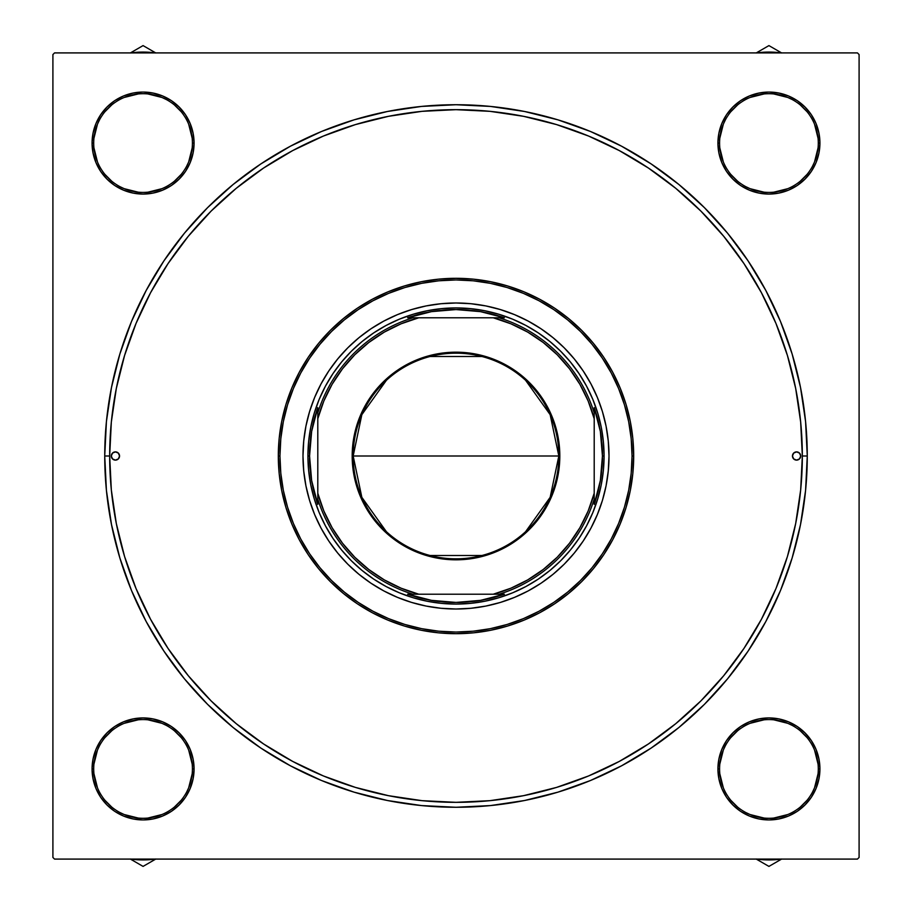 <?xml version="1.0" encoding="UTF-8"?>
<svg xmlns="http://www.w3.org/2000/svg" width="912" height="912" viewBox="0 0 912 912"><rect width="100%" height="100%" fill="white"/><g stroke="black" fill="none" stroke-linecap="round" stroke-linejoin="round"><path stroke-width="1.37" d="M192.421 768.964L192.421 768.93A49.362 49.362 0 0 0 143.07 719.579A49.362 49.362 0 0 0 93.708 768.93L92.066 768.93A51.004 51.004 0 0 1 143.07 717.926A51.004 51.004 0 0 1 194.074 768.93L192.421 768.93A49.362 49.362 0 0 1 143.07 818.292A49.362 49.362 0 0 1 93.708 768.93A49.362 49.362 0 0 1 143.07 719.579A49.362 49.362 0 0 1 192.421 768.93L192.421 768.896M192.421 143.104L192.421 143.07A49.362 49.362 0 0 0 143.07 93.708A49.362 49.362 0 0 0 93.708 143.07L92.066 143.07A51.004 51.004 0 0 1 143.07 92.066A51.004 51.004 0 0 1 194.074 143.07L192.421 143.07A49.362 49.362 0 0 1 143.07 192.421A49.362 49.362 0 0 1 93.708 143.07A49.362 49.362 0 0 1 143.07 93.708A49.362 49.362 0 0 1 192.421 143.07L192.421 143.036M818.292 143.104L818.292 143.07A49.362 49.362 0 0 0 768.93 93.708A49.362 49.362 0 0 0 719.579 143.07L717.926 143.07A51.004 51.004 0 0 1 768.93 92.066A51.004 51.004 0 0 1 819.934 143.07L818.292 143.07A49.362 49.362 0 0 1 768.93 192.421A49.362 49.362 0 0 1 719.579 143.07A49.362 49.362 0 0 1 768.93 93.708A49.362 49.362 0 0 1 818.292 143.07L818.292 143.036M818.292 768.964L818.292 768.93A49.362 49.362 0 0 0 768.93 719.579A49.362 49.362 0 0 0 719.579 768.93L717.926 768.93A51.004 51.004 0 0 1 768.93 717.926A51.004 51.004 0 0 1 819.934 768.93L818.292 768.93A49.362 49.362 0 0 1 768.93 818.292A49.362 49.362 0 0 1 719.579 768.93A49.362 49.362 0 0 1 768.93 719.579A49.362 49.362 0 0 1 818.292 768.93L818.292 768.896M807.268 456L802.332 456L807.268 456L805.581 421.572L800.519 387.475L792.14 354.027L780.535 321.571L765.795 290.415L748.068 260.843L727.537 233.153L704.383 207.617L678.847 184.463L651.157 163.932L621.585 146.205L590.429 131.465L557.973 119.86L524.525 111.481L490.428 106.419L456 104.732L421.572 106.419L387.475 111.481L354.027 119.86L321.571 131.465L290.415 146.205L260.843 163.932L233.153 184.463L207.617 207.617L184.463 233.153L163.932 260.843L146.205 290.415L131.465 321.571L119.86 354.027L111.481 387.475L106.419 421.572L104.732 456A351.268 351.268 0 0 1 456 104.732A351.268 351.268 0 0 1 807.268 456A351.268 351.268 0 0 1 456 807.268A351.268 351.268 0 0 1 104.732 456L106.419 490.428L111.481 524.525L119.86 557.973L131.465 590.429L146.205 621.585L163.932 651.157L184.463 678.847L207.617 704.383L233.153 727.537L260.843 748.068L290.415 765.795L321.571 780.535L354.027 792.14L387.475 800.519L421.572 805.581L456 807.268L490.428 805.581L524.525 800.519L557.973 792.14L590.429 780.535L621.585 765.795L651.157 748.068L678.847 727.537L704.383 704.383L727.537 678.847L748.068 651.157L765.795 621.585L780.535 590.429L792.14 557.973L800.519 524.525L805.581 490.428L807.268 456M109.668 456L104.732 456L109.668 456A346.332 346.332 0 0 1 456 109.668A346.332 346.332 0 0 1 802.332 456A346.332 346.332 0 0 1 456 802.332A346.332 346.332 0 0 1 109.668 456L111.332 489.949L116.326 523.568L124.579 556.537L136.025 588.536L150.56 619.259L168.036 648.409L188.282 675.712L211.105 700.895L236.288 723.718L263.591 743.964L292.741 761.44L323.464 775.975L355.463 787.421L388.432 795.674L422.051 800.668L456 802.332L489.949 800.668L523.568 795.674L556.537 787.421L588.536 775.975L619.259 761.44L648.409 743.964L675.712 723.718L700.895 700.895L723.718 675.712L743.964 648.409L761.44 619.259L775.975 588.536L787.421 556.537L795.674 523.568L800.668 489.949L802.332 456L800.668 422.051L795.674 388.432L787.421 355.463L775.975 323.464L761.44 292.741L743.964 263.591L723.718 236.288L700.895 211.105L675.712 188.282L648.409 168.036L619.259 150.56L588.536 136.025L556.537 124.579L523.568 116.326L489.949 111.332L456 109.668L422.051 111.332L388.432 116.326L355.463 124.579L323.464 136.025L292.741 150.56L263.591 168.036L236.288 188.282L211.105 211.105L188.282 236.288L168.036 263.591L150.56 292.741L136.025 323.464L124.579 355.463L116.326 388.432L111.332 422.051L109.668 456M857.451 52.907L54.549 52.907L857.451 52.907L859.093 54.549L859.093 857.451L859.093 54.549L857.451 52.907M52.907 857.451L52.907 54.549L54.549 52.907L52.907 54.549L52.907 857.451L54.549 859.093L52.907 857.451M857.451 859.093L54.549 859.093L857.451 859.093L859.093 857.451L857.451 859.093M93.047 133.118L92.066 143.07L93.047 133.118L92.066 143.07L93.047 153.022L95.942 162.587L100.662 171.399L107 179.128L114.73 185.478L123.553 190.186L133.118 193.093L143.07 194.074L153.022 193.093L162.587 190.186L171.399 185.478L179.128 179.128L185.478 171.399L190.186 162.587L193.093 153.022L194.074 143.07L193.093 133.118L190.186 123.553L185.478 114.73L179.128 107L171.399 100.662L162.587 95.942L153.022 93.047L143.07 92.066L133.118 93.047L123.553 95.942L114.73 100.662L107 107L100.662 114.73L95.942 123.553L93.047 133.118L92.066 143.07L93.047 153.022L95.942 162.587L100.662 171.399M114.73 726.522L107 732.872L114.73 726.522L107 732.872L100.662 740.601L95.942 749.413L93.047 758.978L92.066 768.93L93.047 778.882L95.942 788.447L100.662 797.27L107 805L114.73 811.338L123.553 816.058L133.118 818.953L143.07 819.934L153.022 818.953L162.587 816.058L171.399 811.338L179.128 805L185.478 797.27L190.186 788.447L193.093 778.882L194.074 768.93L193.093 758.978L190.186 749.413L185.478 740.601L179.128 732.872L171.399 726.522L162.587 721.814L153.022 718.907L143.07 717.926L133.118 718.907L123.553 721.814L114.73 726.522L107 732.872L100.662 740.601L95.942 749.413L93.047 758.978L92.066 768.93L93.047 778.882L95.942 788.447L100.662 797.27L107 805L114.73 811.338L123.553 816.058M797.27 185.478L805 179.128L797.27 185.478L805 179.128L811.338 171.399L816.058 162.587L818.953 153.022L819.934 143.07A51.004 51.004 0 0 1 768.93 194.074A51.004 51.004 0 0 1 717.926 143.07L718.907 153.022L721.814 162.587L726.522 171.399L732.872 179.128L740.601 185.478L749.413 190.186L758.978 193.093L768.93 194.074L778.882 193.093L788.447 190.186L797.27 185.478L805 179.128L811.338 171.399L816.058 162.587L818.953 153.022L819.934 143.07L818.953 133.118L816.058 123.553L811.338 114.73L805 107L797.27 100.662L788.447 95.942L778.882 93.047L768.93 92.066L758.978 93.047L749.413 95.942L740.601 100.662L732.872 107L726.522 114.73L721.814 123.553L718.907 133.118L717.926 143.07L718.907 153.022M726.522 797.27L732.872 805L726.522 797.27L732.872 805L740.601 811.338L749.413 816.058L758.978 818.953L768.93 819.934L778.882 818.953L788.447 816.058L797.27 811.338L805 805L811.338 797.27L816.058 788.447L818.953 778.882L819.934 768.93L818.953 758.978L816.058 749.413L811.338 740.601L805 732.872L797.27 726.522L788.447 721.814L778.882 718.907L768.93 717.926L758.978 718.907L749.413 721.814L740.601 726.522L732.872 732.872L726.522 740.601L721.814 749.413L718.907 758.978L717.926 768.93L718.907 778.882L721.814 788.447L726.522 797.27L732.872 805L740.601 811.338L749.413 816.058L758.978 818.953L768.93 819.934L778.882 818.953L788.447 816.058L797.27 811.338L805 805L811.338 797.27L816.058 788.447M719.579 143.036L719.579 143.07A49.362 49.362 0 0 0 768.93 192.421A49.362 49.362 0 0 0 818.292 143.07L819.934 143.07L818.953 153.022L816.058 162.587L811.338 171.399L805 179.128L811.338 171.399L816.058 162.587L818.953 153.022L819.934 143.07L818.953 133.118L816.058 123.553L811.338 114.73L805 107L797.27 100.662L788.447 95.942M778.882 93.047L768.93 92.066L778.882 93.047L768.93 92.066L758.978 93.047L749.413 95.942L740.601 100.662M721.814 123.553L718.907 133.118M758.978 193.093L768.93 194.074M185.478 114.73L179.128 107L185.478 114.73L179.128 107L171.399 100.662L162.587 95.942L153.022 93.047L143.07 92.066L133.118 93.047L123.553 95.942L114.73 100.662L107 107L100.662 114.73L95.942 123.553M123.553 190.186L133.118 193.093M143.07 194.074L153.022 193.093M193.093 153.022L194.074 143.07A51.004 51.004 0 0 1 143.07 194.074A51.004 51.004 0 0 1 92.066 143.07L93.047 153.022L95.942 162.587L93.047 153.022L92.066 143.07L93.708 143.104M93.708 768.896L93.708 768.93A49.362 49.362 0 0 0 143.07 818.292A49.362 49.362 0 0 0 192.421 768.93L194.074 768.93L193.093 758.978M153.022 718.907L143.07 717.926M133.118 818.953L143.07 819.934L133.118 818.953L143.07 819.934L153.022 818.953L162.587 816.058L171.399 811.338M190.186 788.447L193.093 778.882M818.953 778.882L819.934 768.93L818.953 778.882L819.934 768.93L818.953 758.978L816.058 749.413L811.338 740.601M788.447 721.814L778.882 718.907M768.93 717.926L758.978 718.907M718.907 758.978L717.926 768.93L718.907 758.978L717.926 768.93L719.579 768.964M732.872 805L740.601 811.338L749.413 816.058L758.978 818.953L768.93 819.934L778.882 818.953L788.447 816.058L797.27 811.338L805 805L811.338 797.27L805 805L797.27 811.338L788.447 816.058L778.882 818.953L768.93 819.934L758.978 818.953L749.413 816.058L740.601 811.338L732.872 805M719.579 768.896L719.579 768.93A49.362 49.362 0 0 0 768.93 818.292A49.362 49.362 0 0 0 818.292 768.93L819.934 768.93L818.953 758.978L816.058 749.413L818.953 758.978L819.934 768.93A51.004 51.004 0 0 1 768.93 819.934A51.004 51.004 0 0 1 717.926 768.93M819.934 143.07L818.953 133.118L816.058 123.553L811.338 114.73L805 107L797.27 100.662L805 107L811.338 114.73L816.058 123.553L818.953 133.118L819.934 143.07M768.93 92.066L758.978 93.047L749.413 95.942L758.978 93.047L768.93 92.066M179.128 107L171.399 100.662L162.587 95.942L153.022 93.047L143.07 92.066L133.118 93.047L123.553 95.942L114.73 100.662L107 107L100.662 114.73L107 107L114.73 100.662L123.553 95.942L133.118 93.047L143.07 92.066L153.022 93.047L162.587 95.942L171.399 100.662L179.128 107M194.074 768.93A51.004 51.004 0 0 1 143.07 819.934A51.004 51.004 0 0 1 92.066 768.93L93.047 758.978L95.942 749.413L100.662 740.601L107 732.872L100.662 740.601L95.942 749.413L93.047 758.978L92.066 768.93L93.047 778.882L95.942 788.447L100.662 797.27L107 805L114.73 811.338L107 805L100.662 797.27L95.942 788.447L93.047 778.882L92.066 768.93L93.708 768.964M143.07 819.934L153.022 818.953L162.587 816.058L153.022 818.953L143.07 819.934M190.3 783.26L188.67 787.82L192.193 773.775M128.74 816.172L124.18 814.53L138.225 818.053M95.828 754.6L97.47 750.04L93.947 764.096M157.4 721.7L161.96 723.33L147.904 719.807M816.172 783.26L814.53 787.82L818.053 773.775M754.6 816.172L750.04 814.53L764.096 818.053M721.7 754.6L723.33 750.04L719.807 764.096M783.26 721.7L787.82 723.33L773.775 719.807M816.172 157.4L814.53 161.96L818.053 147.904M754.6 190.3L750.04 188.67L764.096 192.193M721.7 128.74L723.33 124.18L719.807 138.225M783.26 95.828L787.82 97.47L773.775 93.947M190.3 157.4L188.67 161.96L192.193 147.904M128.74 190.3L124.18 188.67L138.225 192.193M95.828 128.74L97.47 124.18L93.947 138.225M157.4 95.828L161.96 97.47L147.904 93.947M719.807 773.775L723.33 787.82M730.774 800.246L737.626 807.086M745.651 812.455L750.04 814.53M773.775 818.053L787.82 814.53M800.246 807.086L807.086 800.246M812.455 792.209L814.53 787.82M818.053 764.096L814.53 750.04M807.086 737.626L800.246 730.774M792.209 725.405L787.82 723.33M764.096 719.807L750.04 723.33M737.626 730.774L730.774 737.626M725.405 745.651L723.33 750.04M93.947 773.775L97.47 787.82M104.914 800.246L111.754 807.086M119.791 812.455L124.18 814.53M147.904 818.053L161.96 814.53M174.374 807.086L181.226 800.246M186.595 792.209L188.67 787.82M192.193 764.096L188.67 750.04M181.226 737.626L174.374 730.774M166.349 725.405L161.96 723.33M138.225 719.807L124.18 723.33M111.754 730.774L104.914 737.626M99.545 745.651L97.47 750.04M93.947 147.904L97.47 161.96M104.914 174.374L111.754 181.226M119.791 186.595L124.18 188.67M147.904 192.193L161.96 188.67M174.374 181.226L181.226 174.374M186.595 166.349L188.67 161.96M192.193 138.225L188.67 124.18M181.226 111.754L174.374 104.914M166.349 99.545L161.96 97.47M138.225 93.947L124.18 97.47M111.754 104.914L104.914 111.754M99.545 119.791L97.47 124.18M93.708 143.036L93.708 143.07A49.362 49.362 0 0 0 143.07 192.421A49.362 49.362 0 0 0 192.421 143.07L194.074 143.07M717.926 143.07L719.579 143.104M719.807 147.904L723.33 161.96M730.774 174.374L737.626 181.226M745.651 186.595L750.04 188.67M773.775 192.193L787.82 188.67M800.246 181.226L807.086 174.374M812.455 166.349L814.53 161.96M818.053 138.225L814.53 124.18M807.086 111.754L800.246 104.914M792.209 99.545L787.82 97.47M764.096 93.947L750.04 97.47M737.626 104.914L730.774 111.754M725.405 119.791L723.33 124.18M386.403 531.696L361.847 497.336L353.172 456A102.828 102.828 0 0 0 456 558.828A102.828 102.828 0 0 0 558.828 456L559.82 456A103.82 103.82 0 0 1 456 559.82A103.82 103.82 0 0 1 352.18 456L558.828 456A102.828 102.828 0 0 1 456 558.828A102.828 102.828 0 0 1 353.172 456L361.847 414.664L386.403 380.304M525.597 380.304L550.153 414.664L558.828 456L550.153 497.336L525.597 531.696M481.969 555.499L430.031 555.499M308.632 470.512L307.925 456L309.567 456L311.642 431.456L317.798 407.607L317.798 412.84A144.78 144.78 0 0 1 412.84 317.798L407.607 317.798L431.456 311.642L456 309.567L480.544 311.642L504.393 317.798L407.607 317.798A146.433 146.433 0 0 1 504.393 317.798L499.16 317.798A144.78 144.78 0 0 1 594.202 412.84L594.202 407.607A146.433 146.433 0 0 1 602.433 456L604.075 456A148.075 148.075 0 0 0 456 307.925A148.075 148.075 0 0 0 307.925 456L309.567 456A146.433 146.433 0 0 1 317.798 407.607L317.798 504.393A146.433 146.433 0 0 1 309.567 456L311.642 480.544L317.798 504.393L317.798 499.16A144.78 144.78 0 0 0 412.84 594.202L504.393 594.202A146.433 146.433 0 0 1 407.607 594.202L431.456 600.358L456 602.433L480.544 600.358L504.393 594.202L499.16 594.202A144.78 144.78 0 0 0 594.202 499.16L594.202 407.607L600.358 431.456L602.433 456A146.433 146.433 0 0 1 594.202 504.393L600.358 480.544L602.433 456L604.075 456A148.075 148.075 0 0 1 456 604.075A148.075 148.075 0 0 1 307.925 456A148.075 148.075 0 0 1 456 307.925A148.075 148.075 0 0 1 604.075 456L603.368 470.512L601.236 484.888L597.702 498.989L592.8 512.669L586.587 525.802L579.12 538.262L570.467 549.936L560.709 560.709L549.936 570.467L538.262 579.12L525.802 586.587L512.669 592.8L498.989 597.702L484.888 601.236L470.512 603.368L456 604.075L441.488 603.368L427.112 601.236L413.011 597.702L399.331 592.8L386.198 586.587L373.738 579.12L362.064 570.467L351.291 560.709L341.533 549.936L332.88 538.262L325.413 525.802L319.2 512.669L314.298 498.989L310.764 484.888L308.632 470.512L307.925 456A148.075 148.075 0 0 0 456 604.075A148.075 148.075 0 0 0 604.075 456L603.368 441.488L604.075 456M307.925 456L308.632 441.488L310.764 427.112L314.298 413.011L319.2 399.331L325.413 386.198L332.88 373.738L341.533 362.064L351.291 351.291L362.064 341.533L373.738 332.88L386.198 325.413L399.331 319.2L413.011 314.298L427.112 310.764L441.488 308.632L456 307.925L470.512 308.632L484.888 310.764L498.989 314.298L512.669 319.2L525.802 325.413L538.262 332.88L549.936 341.533L560.709 351.291L570.467 362.064L579.12 373.738L586.587 386.198L592.8 399.331L597.702 413.011L601.236 427.112L603.368 441.488M407.607 594.202L412.84 594.202A144.78 144.78 0 0 1 317.798 499.16L317.798 493.267L323.817 510.937L332.093 527.672L342.479 543.187L354.779 557.221L368.813 569.521L384.328 579.907L401.063 588.183L418.733 594.202L493.267 594.202L510.937 588.183L527.672 579.907L543.187 569.521L557.221 557.221L569.521 543.187L579.907 527.672L588.183 510.937L594.202 493.267L594.202 418.733L588.183 401.063L579.907 384.328L569.521 368.813L557.221 354.779L543.187 342.479L527.672 332.093L510.937 323.817L493.267 317.798L418.733 317.798L401.063 323.817L384.328 332.093L368.813 342.479L354.779 354.779L342.479 368.813L332.093 384.328L323.817 401.063L317.798 418.733L317.798 493.267A143.138 143.138 0 0 0 418.733 594.202L407.607 594.202M594.202 504.393L594.202 499.16A144.78 144.78 0 0 1 499.16 594.202L493.267 594.202A143.138 143.138 0 0 0 594.202 493.267L594.202 504.393M559.82 456L557.825 476.258L551.92 495.729L542.321 513.673L529.405 529.405L513.673 542.321L495.729 551.92L476.258 557.825L456 559.82L435.742 557.825L425.858 555.351L407.06 547.553L390.142 536.256L375.744 521.858L369.679 513.673L360.08 495.729L356.649 486.142L352.682 466.18L352.18 456L354.175 435.742L360.08 416.271L369.679 398.327L375.744 390.142L390.142 375.744L398.327 369.679L416.271 360.08L435.742 354.175L456 352.18L476.258 354.175L486.142 356.649L495.729 360.08L513.673 369.679L529.405 382.595L542.321 398.327L551.92 416.271L557.825 435.742L559.82 456L353.172 456A102.828 102.828 0 0 1 456 353.172A102.828 102.828 0 0 1 558.828 456A102.828 102.828 0 0 0 456 353.172A102.828 102.828 0 0 0 353.172 456L352.18 456A103.82 103.82 0 0 1 456 352.18A103.82 103.82 0 0 1 559.82 456M430.031 356.501L481.969 356.501M594.202 412.84A144.78 144.78 0 0 0 499.16 317.798L493.267 317.798A143.138 143.138 0 0 1 594.202 418.733L594.202 412.84M412.84 317.798A144.78 144.78 0 0 0 317.798 412.84L317.798 418.733A143.138 143.138 0 0 1 418.733 317.798L412.84 317.798M792.46 456A4.115 4.115 0 0 1 796.575 451.885A4.115 4.115 0 0 1 800.69 456L799.482 458.907L796.575 460.115L793.668 458.907L792.46 456L793.668 453.093L796.575 451.885L799.482 453.093L800.69 456A4.115 4.115 0 0 1 796.575 460.115A4.115 4.115 0 0 1 792.46 456L793.668 458.907L796.575 460.115L799.482 458.907L800.69 456L799.482 453.093L796.575 451.885L793.668 453.093L792.46 456M111.31 456A4.115 4.115 0 0 1 115.425 451.885A4.115 4.115 0 0 1 119.54 456L118.332 458.907L115.425 460.115L112.518 458.907L111.31 456L112.518 453.093L115.425 451.885L118.332 453.093L119.54 456A4.115 4.115 0 0 1 115.425 460.115A4.115 4.115 0 0 1 111.31 456L112.518 458.907L115.425 460.115L118.332 458.907L119.54 456L118.332 453.093L115.425 451.885L112.518 453.093L111.31 456M609.011 455.875A153.011 153.011 0 0 0 608.281 441.112M608.258 440.895A153.011 153.011 0 0 0 597.383 397.484L602.422 411.586L606.07 426.143L608.27 440.998L609.011 456L608.27 471.002L606.07 485.857L602.422 500.414L597.36 514.55L590.942 528.128L583.224 541.01L574.275 553.071L564.197 564.197L553.071 574.275L541.01 583.224L528.128 590.942L514.55 597.36L500.414 602.422L485.857 606.07L471.002 608.27L456 609.011L440.998 608.27L426.143 606.07L411.586 602.422L397.45 597.36L383.872 590.942L370.99 583.224L358.929 574.275L347.803 564.197L337.725 553.071L328.776 541.01L321.058 528.128L314.64 514.55L309.578 500.414L305.93 485.857L303.73 471.002L302.989 456A153.011 153.011 0 0 1 456 302.989A153.011 153.011 0 0 1 609.011 456A153.011 153.011 0 0 1 456 609.011A153.011 153.011 0 0 1 302.989 456L303.73 440.998L305.93 426.143L309.578 411.586L314.64 397.45A153.011 153.011 0 0 0 303.742 440.895M597.349 397.404A153.011 153.011 0 0 0 564.289 347.894M564.106 347.711A153.011 153.011 0 0 0 514.596 314.651M440.895 303.742A153.011 153.011 0 0 0 397.484 314.617L411.586 309.578L426.143 305.93L440.998 303.73L456 302.989L471.002 303.73L485.857 305.93L500.414 309.578L514.55 314.64A153.011 153.011 0 0 0 471.105 303.742M470.888 303.719A153.011 153.011 0 0 0 456.125 302.989M455.875 302.989A153.011 153.011 0 0 0 441.112 303.719M397.404 314.651A153.011 153.011 0 0 0 347.894 347.711M347.711 347.894A153.011 153.011 0 0 0 314.651 397.404M303.719 441.112A153.011 153.011 0 0 0 302.989 455.875M633.692 456L632.05 456A176.05 176.05 0 0 1 456 632.05A176.05 176.05 0 0 1 279.95 456L278.308 456A177.692 177.692 0 0 0 456 633.692A177.692 177.692 0 0 0 633.692 456A177.692 177.692 0 0 1 456 633.692A177.692 177.692 0 0 1 278.308 456L279.163 438.581L281.728 421.333L285.958 404.415L291.84 387.999L299.296 372.233L308.256 357.276L318.641 343.277L330.349 330.349L343.277 318.641L357.276 308.256L372.233 299.296L387.999 291.84L404.415 285.958L421.333 281.728L438.581 279.163L456 278.308L473.419 279.163L490.667 281.728L507.585 285.958L524.001 291.84L539.767 299.296L554.724 308.256L568.723 318.641L581.651 330.349L593.359 343.277L603.744 357.276L612.704 372.233L620.16 387.999L626.042 404.415L630.272 421.333L632.837 438.581L633.692 456L632.837 473.419L630.272 490.667L626.042 507.585L620.16 524.001L612.704 539.767L603.744 554.724L593.359 568.723L581.651 581.651L568.723 593.359L554.724 603.744L539.767 612.704L524.001 620.16L507.585 626.042L490.667 630.272L473.419 632.837L456 633.692L438.581 632.837L421.333 630.272L404.415 626.042L387.999 620.16L372.233 612.704L357.276 603.744L343.277 593.359L330.349 581.651L318.641 568.723L308.256 554.724L299.296 539.767L291.84 524.001L285.958 507.585L281.728 490.667L279.163 473.419L278.308 456A177.692 177.692 0 0 1 456 278.308A177.692 177.692 0 0 1 633.692 456A177.692 177.692 0 0 0 456 278.308A177.692 177.692 0 0 0 278.308 456L279.95 456L280.805 473.26L283.336 490.348L287.531 507.106L293.356 523.374L300.743 538.992L309.624 553.801L319.918 567.686L331.512 580.488L344.314 592.082L358.199 602.376L373.008 611.257L388.626 618.644L404.894 624.469L421.652 628.664L438.74 631.195L456 632.05L473.26 631.195L490.348 628.664L507.106 624.469L523.374 618.644L538.992 611.257L553.801 602.376L567.686 592.082L580.488 580.488L592.082 567.686L602.376 553.801L611.257 538.992L618.644 523.374L624.469 507.106L628.664 490.348L631.195 473.26L632.05 456L631.195 438.74L628.664 421.652L624.469 404.894L618.644 388.626L611.257 373.008L602.376 358.199L592.082 344.314L580.488 331.512L567.686 319.918L553.801 309.624L538.992 300.743L523.374 293.356L507.106 287.531L490.348 283.336L473.26 280.805L456 279.95L438.74 280.805L421.652 283.336L404.894 287.531L388.626 293.356L373.008 300.743L358.199 309.624L344.314 319.918L331.512 331.512L319.918 344.314L309.624 358.199L300.743 373.008L293.356 388.626L287.531 404.894L283.336 421.652L280.805 438.74L279.95 456A176.05 176.05 0 0 1 456 279.95A176.05 176.05 0 0 1 632.05 456L633.692 456M787.421 355.463L775.975 323.464L787.421 355.463M355.463 124.579L323.464 136.025L355.463 124.579M124.579 556.537L136.025 588.536L124.579 556.537M556.537 787.421L588.536 775.975L556.537 787.421M314.64 397.45L321.058 383.872L328.776 370.99L337.725 358.929L347.803 347.803L358.929 337.725L370.99 328.776L383.872 321.058L397.45 314.64M514.55 314.64L528.128 321.058L541.01 328.776L553.071 337.725L564.197 347.803L574.275 358.929L583.224 370.99L590.942 383.872L597.36 397.45M337.725 553.071L347.803 564.197M357.059 572.713L358.929 574.275M553.071 574.275L564.197 564.197M572.713 554.941L574.275 553.071M574.275 358.929L564.197 347.803M554.941 339.287L553.071 337.725M358.929 337.725L347.803 347.803M339.287 357.059L337.725 358.929M319.2 399.331L325.413 386.198M441.488 308.632L456 307.925M512.669 319.2L525.802 325.413M592.8 512.669L586.587 525.802M470.512 603.368L456 604.075M399.331 592.8L386.198 586.587M302.989 456.125A153.011 153.011 0 0 0 303.719 470.888M303.742 471.105A153.011 153.011 0 0 0 314.617 514.516M314.651 514.596A153.011 153.011 0 0 0 347.711 564.106M347.894 564.289A153.011 153.011 0 0 0 397.404 597.349M397.484 597.383A153.011 153.011 0 0 0 440.895 608.258M441.112 608.281A153.011 153.011 0 0 0 455.875 609.011M456.125 609.011A153.011 153.011 0 0 0 470.888 608.281M471.105 608.258A153.011 153.011 0 0 0 514.516 597.383M514.596 597.349A153.011 153.011 0 0 0 564.106 564.289M564.289 564.106A153.011 153.011 0 0 0 597.349 514.596M597.383 514.516A153.011 153.011 0 0 0 608.258 471.105M608.281 470.888A153.011 153.011 0 0 0 609.011 456.125M143.07 866.4L155.724 859.093L143.07 866.4L130.416 859.093L143.07 866.4M96.125 748.98L100.297 741.148M100.924 740.202L106.533 733.339M107.342 732.53L108.197 731.709M112.051 728.437L114.171 726.898M115.129 726.26L116.098 725.644M116.132 725.621L122.926 722.076M123.986 721.631L132.468 719.044M133.585 718.816L142.397 717.938M143.537 717.926L149.773 718.371M153.478 719.009L154.595 719.249L153.478 719.009M154.652 719.26L161.96 721.563M163.031 721.996L170.84 726.157M171.798 726.796L178.661 732.404M179.47 733.202L180.291 734.069M183.563 737.922L185.102 740.042M185.74 741L186.356 741.969M186.379 742.003L189.924 748.798M190.369 749.858L192.956 758.328M193.184 759.445L194.062 768.269M194.074 769.409L193.629 775.588M193.629 775.633L193.219 778.232L193.629 775.633M192.991 779.35L192.751 780.467L192.991 779.35M192.74 780.512L190.437 787.831M190.004 788.891L185.843 796.712M185.204 797.669L179.596 804.521M178.798 805.33L177.931 806.162M174.078 809.423L171.958 810.973M171.011 811.6L170.031 812.227M169.997 812.25L163.202 815.795M162.142 816.24L153.672 818.816M152.543 819.044L143.743 819.934M142.591 819.934L136.412 819.5M136.367 819.5L133.779 819.079L136.367 819.5M132.65 818.862L131.533 818.611L132.65 818.862M131.488 818.6L124.169 816.308M123.109 815.875L115.288 811.714M114.331 811.076L107.479 805.467M106.658 804.658L105.838 803.803M102.577 799.949L101.038 797.818M100.4 796.871L96.205 789.062M95.76 788.014L93.184 779.543M92.956 778.415L92.066 769.603M92.066 768.451L92.5 762.227M93.138 758.51L93.389 757.405L93.138 758.51M93.4 757.348L95.692 750.029M130.291 859.024L143.07 859.925L130.291 859.024M130.815 859.093A90.995 90.995 0 0 0 155.314 859.093M155.849 859.024L143.07 859.925M756.276 859.093L768.93 866.4L781.584 859.093L768.93 866.4L756.276 859.093M726.157 796.712L721.996 788.891M721.563 787.831L719.26 780.512M719.249 780.467L719.009 779.35L719.249 780.467M718.781 778.232L718.371 775.633L718.781 778.232M718.371 775.588L717.926 769.409M717.938 768.269L718.816 759.445M719.044 758.328L721.631 749.858M722.076 748.798L725.621 742.003M725.644 741.969L726.26 741M726.898 740.042L728.437 737.922M731.709 734.069L732.53 733.202M733.339 732.404L740.202 726.796M741.16 726.157L748.969 721.996M750.04 721.563L757.348 719.26M757.405 719.249L758.522 719.009L757.405 719.249M768.463 717.926L762.227 718.371M769.603 717.938L778.415 718.816M779.532 719.044L788.014 721.631M789.074 722.076L795.868 725.621M795.902 725.644L796.871 726.26M797.829 726.898L799.949 728.437M803.803 731.709L804.658 732.53M805.467 733.339L811.076 740.202M811.703 741.148L815.875 748.98M816.308 750.029L818.6 757.348M818.611 757.405L818.862 758.51L818.611 757.405M819.934 768.451L819.5 762.227M819.934 769.603L819.044 778.415M818.816 779.543L816.24 788.014M815.795 789.062L811.6 796.871M810.962 797.818L809.423 799.949M806.162 803.803L805.342 804.658M804.521 805.467L797.669 811.076M796.712 811.714L788.891 815.875M787.831 816.308L780.512 818.6M780.467 818.611L779.35 818.862L780.467 818.611M778.221 819.079L775.633 819.5L778.221 819.079M775.588 819.5L769.409 819.934M768.257 819.934L759.457 819.044M758.328 818.816L749.858 816.24M748.798 815.795L742.003 812.25M741.969 812.227L740.989 811.6M740.042 810.973L737.922 809.423M734.069 806.162L733.202 805.33M732.404 804.521L726.796 797.669M781.709 859.024L768.93 859.925L756.151 859.024M756.686 859.093A90.995 90.995 0 0 0 781.185 859.093M155.724 52.907L143.07 45.6L130.416 52.907L143.07 45.6L155.724 52.907M185.843 115.288L190.004 123.109M190.437 124.169L192.74 131.488M192.751 131.533L192.991 132.65L192.751 131.533M193.219 133.768L193.629 136.367L193.219 133.768M193.629 136.412L194.074 142.591M194.062 143.731L193.184 152.555M192.956 153.672L190.369 162.142M189.924 163.202L186.379 169.997M186.356 170.031L185.74 171M185.102 171.958L183.563 174.078M180.291 177.931L179.47 178.798M178.661 179.596L171.798 185.204M170.84 185.843L163.031 190.004M161.96 190.437L154.652 192.74M154.595 192.751L153.478 192.991L154.595 192.751M143.537 194.074L149.773 193.629M142.397 194.062L133.585 193.184M132.468 192.956L123.986 190.369M122.926 189.924L116.132 186.379M116.098 186.356L115.129 185.74M114.171 185.102L112.051 183.563M108.197 180.291L107.342 179.47M106.533 178.661L100.924 171.798M100.297 170.852L96.125 163.02M95.692 161.971L93.4 154.652M93.389 154.595L93.138 153.49L93.389 154.595M92.066 143.549L92.5 149.773M92.066 142.397L92.956 133.585M93.184 132.457L95.76 123.986M96.205 122.938L100.4 115.129M101.038 114.182L102.577 112.051M105.838 108.197L106.658 107.342M107.479 106.533L114.331 100.924M115.288 100.286L123.109 96.125M124.169 95.692L131.488 93.4M131.533 93.389L132.65 93.138L131.533 93.389M133.779 92.921L136.367 92.5L133.779 92.921M136.412 92.5L142.591 92.066M143.743 92.066L152.543 92.956M153.672 93.184L162.142 95.76M163.202 96.205L169.997 99.75M170.031 99.773L171.011 100.4M171.958 101.027L174.078 102.577M177.931 105.838L178.798 106.67M179.596 107.479L185.204 114.331M130.291 52.976L143.07 52.075L155.849 52.976M155.314 52.907A90.995 90.995 0 0 0 130.815 52.907M768.93 45.6L756.276 52.907L768.93 45.6L781.584 52.907L768.93 45.6M815.875 163.02L811.703 170.852M811.076 171.798L805.467 178.661M804.658 179.47L803.803 180.291M799.949 183.563L797.829 185.102M796.871 185.74L795.902 186.356M795.868 186.379L789.074 189.924M788.014 190.369L779.532 192.956M778.415 193.184L769.603 194.062M768.463 194.074L762.227 193.629M758.522 192.991L757.405 192.751L758.522 192.991M757.348 192.74L750.04 190.437M748.969 190.004L741.16 185.843M740.202 185.204L733.339 179.596M732.53 178.798L731.709 177.931M728.437 174.078L726.898 171.958M726.26 171L725.644 170.031M725.621 169.997L722.076 163.202M721.631 162.142L719.044 153.672M718.816 152.555L717.938 143.731M717.926 142.591L718.371 136.412M718.371 136.367L718.781 133.768L718.371 136.367M719.009 132.65L719.249 131.533L719.009 132.65M719.26 131.488L721.563 124.169M721.996 123.109L726.157 115.288M726.796 114.331L732.404 107.479M733.202 106.67L734.069 105.838M737.922 102.577L740.042 101.027M740.989 100.4L741.969 99.773M742.003 99.75L748.798 96.205M749.858 95.76L758.328 93.184M759.457 92.956L768.257 92.066M769.409 92.066L775.588 92.5M775.633 92.5L778.221 92.921L775.633 92.5M779.35 93.138L780.467 93.389L779.35 93.138M780.512 93.4L787.831 95.692M788.891 96.125L796.712 100.286M797.669 100.924L804.521 106.533M805.342 107.342L806.162 108.197M809.423 112.051L810.962 114.182M811.6 115.129L815.795 122.938M816.24 123.986L818.816 132.457M819.044 133.585L819.934 142.397M819.934 143.549L819.5 149.773M818.862 153.49L818.611 154.595L818.862 153.49M818.6 154.652L816.308 161.971M781.709 52.976L768.93 52.075L781.709 52.976M781.185 52.907A90.995 90.995 0 0 0 756.686 52.907M756.151 52.976L768.93 52.075"/></g></svg>
